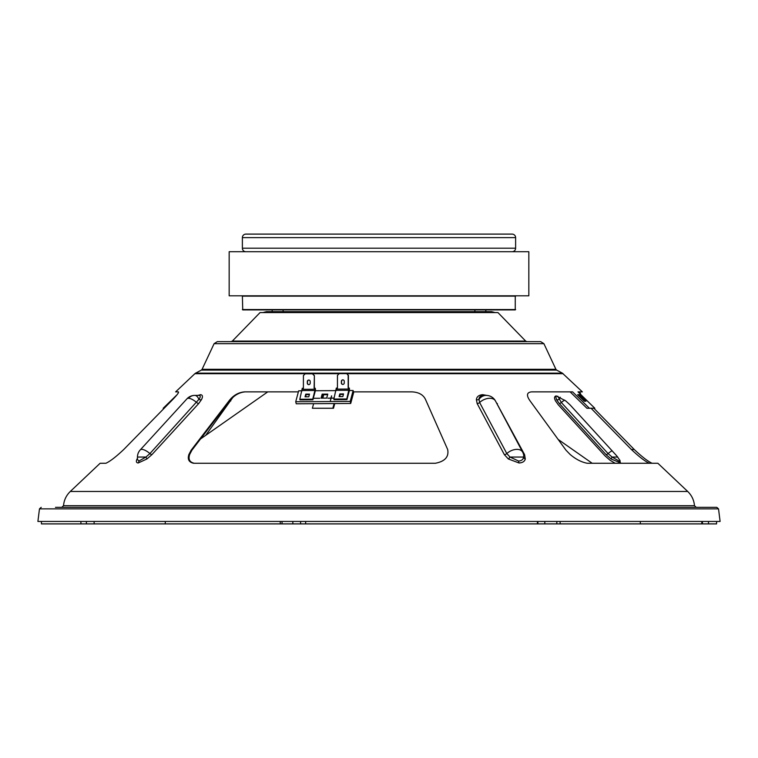 <?xml version="1.0" encoding="UTF-8"?>
<svg xmlns="http://www.w3.org/2000/svg" width="758" height="758" viewBox="0 0 758 758"><rect width="100%" height="100%" fill="white"/><g stroke="black" fill="none" stroke-linecap="round" stroke-linejoin="round"><path stroke-width="1.14" d="M242.38 248.198L515.62 248.198L515.62 237.624L242.38 237.624L242.38 248.198A3.525 3.525 0 0 0 245.905 251.722M515.62 248.198A3.525 3.525 0 0 1 512.095 251.722M515.62 237.624A3.525 3.525 0 0 0 512.095 234.099L245.905 234.099A3.525 3.525 0 0 0 242.38 237.624M229.162 295.8L528.838 295.8L528.838 251.722L229.162 251.722L229.162 295.8M515.62 296.151L242.38 296.151L242.74 309.899L515.26 309.899L515.26 295.8M55.467 507.329L716.784 507.329L718.527 508.874L39.473 508.874L37.9 521.438L720.1 521.438L718.527 508.874M178.215 391.867L178.338 391.867C179.182 392.227 177.296 394.804 172.663 399.589L123.762 449.494C116.012 456.809 110.052 461.404 105.893 463.261L100.132 463.261L70.295 491.468L687.705 491.468C691.732 495.372 693.987 500.109 694.48 505.7L63.52 505.7L61.768 507.329L64.818 507.329M495.41 400.878L524.583 454.62L525.285 458.978C524.669 461.442 522.584 462.778 519.04 462.986L508.343 458.978L504.345 454.62L477.161 403.569L476.375 399.637C476.744 396.661 478.857 395.003 482.713 394.672L486.835 395.42M327.617 394.691L323.069 394.691L322.671 396.169M577.605 394.691L584.276 401.209L585.943 401.209L579.273 394.691L577.605 394.691M298.387 391.867L244.512 391.867C238.372 392.398 233.189 395.42 228.954 400.935L191.168 450.167L191.935 450.167L189.68 454.449C188.098 459.272 189.614 462.209 194.247 463.261M334.107 403.559L332.828 408.259L312.381 408.259L313.623 403.673M191.168 450.167L188.922 454.449C187.34 459.272 188.875 462.209 193.508 463.261L435.395 463.261C444.974 461.404 449.068 456.809 447.665 449.494L425.56 399.589C423.362 394.804 418.833 392.227 411.973 391.867L353.474 391.867M562.351 373.135L556.675 370.112L201.325 370.112L195.649 373.135L562.351 373.135L582.352 391.867L578.022 391.867L594.812 408.259L589.392 408.259L572.612 391.867L531.529 391.867C526.687 392.398 526.204 395.42 530.098 400.935L565.961 450.167L570.12 454.449C575.815 459.272 581.528 462.209 587.242 463.261L657.868 463.261L687.705 491.468M579.662 391.867L580.865 394.653M649.331 463.261C645.134 461.414 639.146 456.828 631.367 449.494L634.238 449.494L593.865 408.259M634.238 449.494C641.988 456.809 647.948 461.404 652.107 463.261M197.876 395.392L200.643 394.672C202.699 395.003 202.973 396.661 201.467 399.637L198.672 403.569L151.932 454.62L146.919 458.978L138.174 462.986C136.251 462.778 135.881 461.442 137.065 458.978A2.644 2.075 -155.6 0 0 137.454 458.713M555.614 396.046L556.533 399.637L559.328 403.569L606.068 454.62L611.081 458.978L620.527 462.901M232.772 397.552L205.74 435.3M620.451 463.261L619.864 460.258L616.766 455.899L570.025 404.848L565.752 400.916L556.306 395.951C554.259 396.292 554.003 397.95 555.519 400.916L558.314 404.848L605.055 455.899L610.057 460.258L615.174 463.261M239.215 341.631L540.7 341.631L543.893 343.658L214.107 343.658L217.3 341.631L239.215 341.631M525.673 341.091L497.94 312.571L260.06 312.571L232.327 341.091L525.673 341.091L526.933 341.631M620.082 460.75L619.106 461.063L612.085 457.055L608.077 453.568L561.327 402.507L557.755 396.197M617.77 457.055L612.085 457.055L611.081 458.978M556.533 399.637A2.644 1.942 -25.7 0 0 559.101 399.371A10.574 5.315 -90 0 1 560.247 397.239M476.375 399.637A2.644 2.075 -169.9 0 0 478.999 399.371A10.574 9.143 -90 0 1 486.143 395.392L483.623 395.392C480.468 395.733 478.923 397.059 478.999 399.371L479.615 402.507L506.808 453.568L510.02 457.055L518.624 461.063C521.551 460.798 523.228 459.462 523.664 457.055L523.75 455.406A10.574 10.574 0 0 0 522.641 452.09A10.574 6.642 152 0 0 516.956 449.371A10.574 6.642 152 0 0 506.808 453.568A2.644 1.658 152 0 1 504.345 454.62M508.343 458.978A2.644 0.673 -54.3 0 0 510.02 457.055L523.664 457.055A2.644 2.141 -163.6 0 0 525.285 458.978M146.919 458.978L145.915 457.055L137.454 457.055L137.454 459.443L138.894 461.063L145.915 457.055L149.923 453.568L198.899 399.371C200.624 397.059 200.681 395.742 199.079 395.392A2.644 2.283 90 0 0 200.643 394.672M201.467 399.637A2.644 1.942 -154.3 0 1 198.899 399.371A10.574 5.315 90 0 0 194.749 395.392L199.079 395.392M137.065 458.978L137.454 458.22M177.135 394.653L163.188 408.259L164.135 408.259M178.338 391.867L175.648 391.867L194.882 373.685L339.11 373.685M230.773 400.935L229.712 400.935L191.935 450.167M323.723 394.691L322.794 398.13M333.492 408.259L332.828 408.259L333.492 408.259L334.761 403.559M245.251 391.867C239.168 392.379 233.985 395.401 229.712 400.935L228.954 400.935M589.392 408.259L586.91 408.259L570.13 391.867M631.367 449.494L591.05 408.259M537.697 507.329L539.914 507.329M62.109 507.329L59.399 507.329M262.922 312.571L266.38 311.661L491.62 311.661L495.078 312.571M283.104 309.899L283.104 311.661L272.179 311.661L272.179 309.899L272.918 309.899M475.636 309.899L485.821 309.899L485.821 311.661M267.773 391.867L200.557 438.929M558.125 439.413L592.188 463.261M716.575 521.438L716.575 523.901L41.425 523.901L41.425 521.438M94.134 523.901L94.134 521.438M165.282 523.901L165.282 521.438L165.282 523.901M80.916 523.901L80.916 521.438M302.072 390.806L298.661 390.825L295.724 401.731L296.236 403.777L350.708 403.464L350.196 401.418L353.133 390.522L349.372 390.541M336.116 390.616L315.328 390.73M353.133 390.522L353.645 392.568L350.708 403.464M295.724 401.731L350.196 401.418M340.152 396.605L339.83 395.117M306.109 396.794L305.626 394.672M322.159 394.141L321.079 398.139L326.698 398.102L327.778 394.113L322.159 394.141L322.671 396.188L322.15 398.13M309.368 394.634L305.626 394.653M343.412 394.444L339.944 394.463M319.772 398.263L313.641 398.301L319.772 398.263M334.107 398.064L331.094 398.196L330.441 400.622L330.924 398.206L327.939 398.215L330.952 398.083L331.549 395.856L331.123 398.083L334.107 398.064M330.886 398.338L331.653 396.112M330.403 400.622L330.858 398.462M343.09 379.881A1.497 1.45 -83.8 0 0 341.593 381.388L341.365 381.369A1.497 1.45 96.2 0 1 342.967 379.872A1.497 1.45 96.2 0 1 344.255 381.35L344.255 382.932A1.497 1.45 96.2 0 1 342.644 384.429A1.497 1.45 96.2 0 1 341.356 382.951L341.365 381.369M341.593 381.388L341.356 382.951M341.593 382.979A1.497 1.45 -83.8 0 0 342.758 384.439M349.267 388.02L348.159 388.02L348.187 375.333L346.719 373.609L339.167 373.628L337.462 375.399L337.433 388.087L336.325 388.087L333.842 399.059L346.776 398.983L349.267 388.02L349.495 389.072A2.644 0.692 -90.3 0 1 349.286 390.92L346.937 399.618L334.003 399.693L333.842 399.059M339.811 393.942L343.554 393.923L342.834 396.586L339.091 396.605L339.811 393.942L339.423 396.605M346.776 398.983L346.937 399.618M348.386 388.02L348.415 375.362L346.719 373.609M309.046 380.08A1.497 1.45 -83.8 0 0 307.549 381.587L307.322 381.558A1.497 1.45 96.2 0 1 308.923 380.061A1.497 1.45 96.2 0 1 310.212 381.539L310.212 383.131A1.497 1.45 96.2 0 1 308.601 384.628A1.497 1.45 96.2 0 1 307.312 383.141L307.322 381.558M307.549 381.587L307.312 383.141M307.549 383.169A1.497 1.45 -83.8 0 0 308.714 384.638M314.343 388.21L314.371 375.551L312.467 373.798M312.732 399.172L312.893 399.817L299.96 399.892L299.798 399.248L312.732 399.172L315.224 389.242L315.224 388.21L314.115 388.219L314.371 375.551M305.048 396.804L305.768 394.132L309.51 394.113L308.79 396.775L305.048 396.804M314.144 375.532L312.438 373.779L305.123 373.817L303.418 375.589L303.389 388.276L302.281 388.286L299.798 399.248M315.224 388.21L315.451 389.271A2.644 0.692 -90.3 0 1 315.243 391.109L312.893 399.817M305.645 523.901L305.645 521.438M560.124 523.901L560.124 521.438M640.311 523.901L640.311 521.438L640.311 523.901M537.441 523.901L537.441 521.438M280.261 523.901L280.261 521.438M708.503 523.901L708.503 521.438M701.813 523.901L701.813 521.438M242.38 309.548L515.62 309.548M563.118 373.685L346.785 373.685M201.325 370.112L202.092 369.298L555.908 369.298L543.893 343.658M606.068 454.62A2.644 0.966 -42.5 0 0 608.077 453.568A10.574 3.866 137.6 0 1 612.057 450.764M559.328 403.569A2.644 0.966 -42.5 0 0 561.327 402.507A10.574 3.866 137.6 0 1 564.653 400.082M619.106 461.063A2.644 2.283 90 0 0 619.826 462.986M522.641 452.09L495.476 401.001A10.574 6.642 152 0 0 489.791 398.282A10.574 6.642 152 0 0 479.615 402.507A2.644 1.658 151.9 0 1 477.161 403.569M496.784 403.464A2.644 1.658 152 0 0 497.4 403.569M523.513 454.279A2.644 1.658 152 0 0 524.583 454.62M518.624 461.063A2.644 1.327 -90 0 0 519.04 462.986M482.713 394.672A2.644 1.327 -90 0 0 483.623 395.392M198.672 403.569A2.644 0.966 -137.5 0 1 196.673 402.507A10.574 3.866 -137.6 0 0 188.467 398.282A10.574 3.866 -137.6 0 0 186.942 398.831L140.23 449.92A10.574 10.574 0 0 0 137.454 457.055M151.932 454.62A2.644 0.966 -137.5 0 1 149.923 453.568A10.574 3.866 -137.6 0 0 141.755 449.371A10.574 3.866 -137.6 0 0 140.23 449.92M186.942 398.831A10.574 10.574 0 0 1 194.749 395.392A10.574 9.143 90 0 0 188.467 398.282M138.174 462.986A2.644 2.283 90 0 0 138.894 461.063M86.393 523.901L86.393 521.438M349.125 390.285L336.192 390.351M336.325 389.119L349.267 389.053M315.082 390.474L302.148 390.55M302.281 389.318L315.224 389.242M556.827 521.438L556.827 523.901M544.822 523.901L544.822 521.438M537.896 521.438L537.896 523.901M282.042 523.901L282.042 521.438M292.844 521.438L292.844 523.901M300.594 523.901L300.594 521.438M702.448 521.438L702.448 523.901M232.327 341.091L231.067 341.631M214.107 343.658L202.092 369.298M556.675 370.112L555.908 369.298M195.649 373.135L194.882 373.685M495.476 401.001A10.574 10.574 0 0 0 486.143 395.392M63.52 505.7C64.013 500.109 66.268 495.372 70.295 491.468M694.48 505.7L696.232 507.329M39.473 508.874L41.216 507.329M474.896 309.899L474.896 311.661"/></g></svg>
